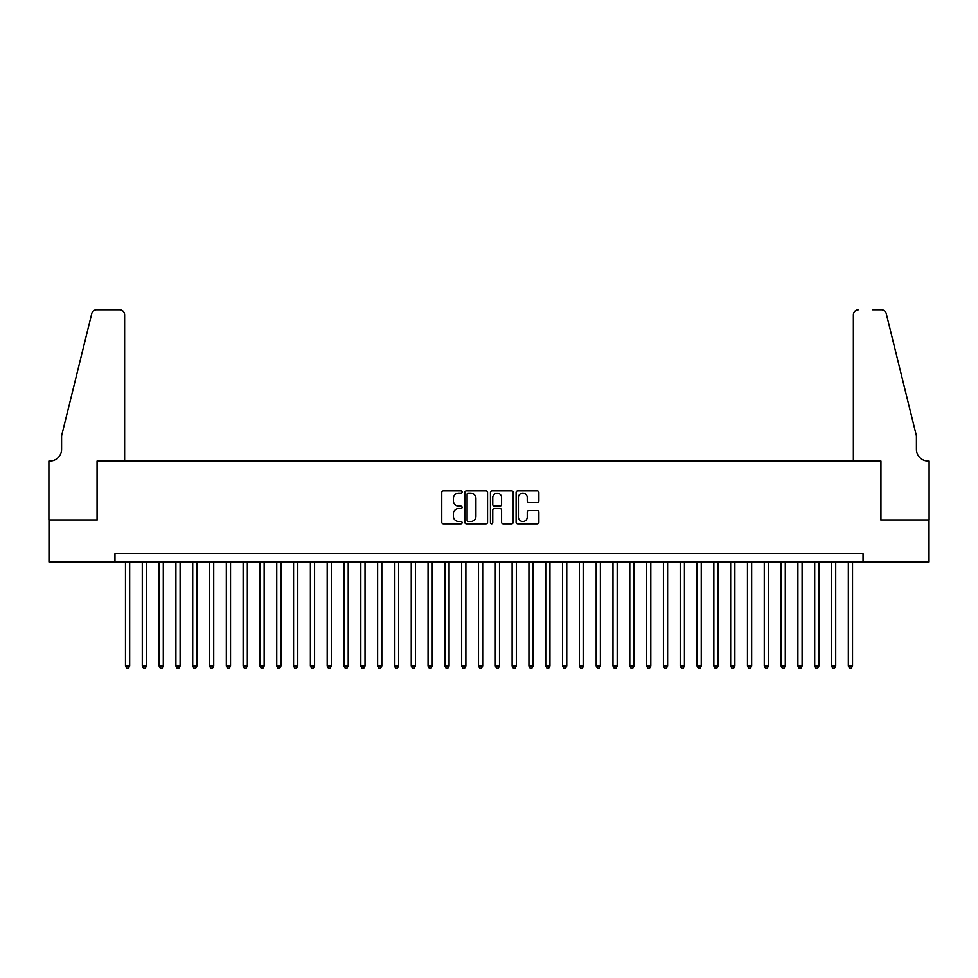 <?xml version="1.0" encoding="UTF-8"?>
<svg xmlns="http://www.w3.org/2000/svg" width="978" height="978" viewBox="0 0 978 978"><rect width="100%" height="100%" fill="white"/><g stroke="black" fill="none" stroke-linecap="round" stroke-linejoin="round"><path stroke-width="1.47" d="M462.105 491.983A1.149 1.149 0 0 0 460.944 490.822L443.413 490.822A1.65 1.65 0 0 0 441.763 492.472L441.763 522.179A1.65 1.65 0 0 0 443.413 523.829L460.944 523.829A1.149 1.149 0 0 0 462.105 522.668A1.149 1.149 0 0 0 460.944 521.519L458.682 521.519A5.281 5.281 0 0 1 453.401 516.237L453.401 513.756A5.281 5.281 0 0 1 458.682 508.474L460.944 508.474A1.149 1.149 0 0 0 462.105 507.325A1.149 1.149 0 0 0 460.944 506.164L458.682 506.164A5.281 5.281 0 0 1 453.401 500.883L453.401 498.413A5.281 5.281 0 0 1 458.682 493.132L460.944 493.132A1.149 1.149 0 0 0 462.105 491.983M537.228 502.46A1.65 1.65 0 0 0 538.878 500.809L538.878 492.472A1.65 1.65 0 0 0 537.228 490.822L517.753 490.822A1.65 1.65 0 0 0 516.103 492.472L516.103 522.179A1.65 1.65 0 0 0 517.753 523.829L537.228 523.829A1.65 1.65 0 0 0 538.878 522.179L538.878 512.105A1.65 1.65 0 0 0 537.228 510.455L528.89 510.455A1.65 1.65 0 0 0 527.24 512.105L527.24 517.105A4.413 4.413 0 0 1 522.827 521.519A4.413 4.413 0 0 1 518.413 517.105L518.413 497.545A4.413 4.413 0 0 1 522.827 493.132A4.413 4.413 0 0 1 527.24 497.545L527.24 500.809A1.65 1.65 0 0 0 528.89 502.46L537.228 502.46M114.964 561.959L48.986 561.959L48.986 519.929L97.311 519.929L97.311 461.09L880.689 461.09L880.689 519.929L929.014 519.929L929.014 561.959L863.036 561.959L863.036 553.548L114.964 553.548L114.964 561.959L863.036 561.959M487.557 492.472A1.65 1.65 0 0 0 485.907 490.822L466.433 490.822A1.65 1.65 0 0 0 464.782 492.472L464.782 522.179A1.65 1.65 0 0 0 466.433 523.829L485.907 523.829A1.65 1.65 0 0 0 487.557 522.179L487.557 492.472M492.093 490.822L511.567 490.822A1.65 1.65 0 0 1 513.218 492.472L513.218 522.179A1.65 1.65 0 0 1 511.567 523.829L503.23 523.829A1.65 1.65 0 0 1 501.58 522.179L501.58 510.125A1.65 1.65 0 0 0 499.929 508.474L494.403 508.474A1.65 1.65 0 0 0 492.753 510.125L492.753 522.668A1.149 1.149 0 0 1 491.604 523.829A1.149 1.149 0 0 1 490.443 522.668L490.443 492.472A1.65 1.65 0 0 1 492.093 490.822M468.254 493.132A1.149 1.149 0 0 0 467.093 494.293L467.093 520.357A1.149 1.149 0 0 0 468.254 521.519L470.638 521.519A5.281 5.281 0 0 0 475.919 516.237L475.919 498.413A5.281 5.281 0 0 0 470.638 493.132L468.254 493.132M501.58 497.631A4.413 4.413 0 0 0 497.166 493.218A4.413 4.413 0 0 0 492.753 497.631L492.753 504.514A1.65 1.65 0 0 0 494.403 506.164L499.929 506.164A1.65 1.65 0 0 0 501.58 504.514L501.58 497.631M125.477 561.959L125.477 666.018L129.671 666.018L129.671 561.959M129.671 666.018L128.411 668.206L126.737 668.206L125.477 666.018M124.634 461.09L124.634 314.843A5.049 5.049 0 0 0 119.585 309.794L96.639 309.794A5.049 5.049 0 0 0 91.749 313.632L61.59 435.882L61.59 449.33A11.773 11.773 0 0 1 49.829 461.09L48.9 461.09L48.9 519.929L97.067 519.929L97.067 461.09L124.634 461.09L124.634 314.843C124.316 311.799 122.629 310.124 119.585 309.794L105.636 309.794M91.749 313.632C93.032 310.87 93.032 310.87 91.749 313.632C93.032 310.87 93.032 310.87 91.749 313.632M61.59 449.33A11.773 11.773 0 0 1 49.829 461.09M853.366 461.09L853.366 314.843L853.366 461.09L880.933 461.09L880.933 519.929L929.1 519.929L929.1 461.09L928.171 461.09A11.773 11.773 0 0 1 916.41 449.33A11.773 11.773 0 0 0 928.171 461.09M907.168 398.401L886.251 313.632L916.41 435.882L916.41 449.33M872.364 309.794L881.361 309.794A5.049 5.049 0 0 1 886.251 313.632C884.968 310.87 884.968 310.87 886.251 313.632C884.968 310.87 884.968 310.87 886.251 313.632M858.415 309.794A5.049 5.049 0 0 0 853.366 314.843C853.684 311.799 855.371 310.124 858.415 309.794M142.287 561.959L142.287 666.018L146.48 666.018L146.48 561.959M146.48 666.018L145.221 668.206L143.546 668.206L142.287 666.018M159.096 561.959L159.096 666.018L163.302 666.018L163.302 561.959M163.302 666.018L162.03 668.206L160.355 668.206L159.096 666.018M175.906 561.959L175.906 666.018L180.111 666.018L180.111 561.959M180.111 666.018L178.84 668.206L177.165 668.206L175.906 666.018M192.715 561.959L192.715 666.018L196.92 666.018L196.92 561.959M196.92 666.018L195.661 668.206L193.974 668.206L192.715 666.018M209.524 561.959L209.524 666.018L213.73 666.018L213.73 561.959M213.73 666.018L212.47 668.206L210.783 668.206L209.524 666.018M226.334 561.959L226.334 666.018L230.539 666.018L230.539 561.959M230.539 666.018L229.28 668.206L227.593 668.206L226.334 666.018M243.143 561.959L243.143 666.018L247.348 666.018L247.348 561.959M247.348 666.018L246.089 668.206L244.402 668.206L243.143 666.018M259.952 561.959L259.952 666.018L264.158 666.018L264.158 561.959M264.158 666.018L262.899 668.206L261.212 668.206L259.952 666.018M276.762 561.959L276.762 666.018L280.967 666.018L280.967 561.959M280.967 666.018L279.708 668.206L278.033 668.206L276.762 666.018M293.583 561.959L293.583 666.018L297.777 666.018L297.777 561.959M297.777 666.018L296.517 668.206L294.843 668.206L293.583 666.018M310.393 561.959L310.393 666.018L314.586 666.018L314.586 561.959M314.586 666.018L313.327 668.206L311.652 668.206L310.393 666.018M327.202 561.959L327.202 666.018L331.395 666.018L331.395 561.959M331.395 666.018L330.136 668.206L328.461 668.206L327.202 666.018M344.011 561.959L344.011 666.018L348.217 666.018L348.217 561.959M348.217 666.018L346.945 668.206L345.271 668.206L344.011 666.018M360.821 561.959L360.821 666.018L365.026 666.018L365.026 561.959M365.026 666.018L363.767 668.206L362.08 668.206L360.821 666.018M377.63 561.959L377.63 666.018L381.836 666.018L381.836 561.959M381.836 666.018L380.576 668.206L378.889 668.206L377.63 666.018M394.44 561.959L394.44 666.018L398.645 666.018L398.645 561.959M398.645 666.018L397.386 668.206L395.699 668.206L394.44 666.018M411.249 561.959L411.249 666.018L415.454 666.018L415.454 561.959M415.454 666.018L414.195 668.206L412.508 668.206L411.249 666.018M428.058 561.959L428.058 666.018L432.264 666.018L432.264 561.959M432.264 666.018L431.005 668.206L429.318 668.206L428.058 666.018M444.868 561.959L444.868 666.018L449.073 666.018L449.073 561.959M449.073 666.018L447.814 668.206L446.139 668.206L444.868 666.018M461.677 561.959L461.677 666.018L465.883 666.018L465.883 561.959M465.883 666.018L464.623 668.206L462.949 668.206L461.677 666.018M478.499 561.959L478.499 666.018L482.692 666.018L482.692 561.959M482.692 666.018L481.433 668.206L479.758 668.206L478.499 666.018M495.308 561.959L495.308 666.018L499.501 666.018L499.501 561.959M499.501 666.018L498.242 668.206L496.567 668.206L495.308 666.018M512.117 561.959L512.117 666.018L516.323 666.018L516.323 561.959M516.323 666.018L515.051 668.206L513.377 668.206L512.117 666.018M528.927 561.959L528.927 666.018L533.132 666.018L533.132 561.959M533.132 666.018L531.861 668.206L530.186 668.206L528.927 666.018M545.736 561.959L545.736 666.018L549.942 666.018L549.942 561.959M549.942 666.018L548.682 668.206L546.995 668.206L545.736 666.018M562.546 561.959L562.546 666.018L566.751 666.018L566.751 561.959M566.751 666.018L565.492 668.206L563.805 668.206L562.546 666.018M579.355 561.959L579.355 666.018L583.56 666.018L583.56 561.959M583.56 666.018L582.301 668.206L580.614 668.206L579.355 666.018M596.164 561.959L596.164 666.018L600.37 666.018L600.37 561.959M600.37 666.018L599.111 668.206L597.424 668.206L596.164 666.018M612.974 561.959L612.974 666.018L617.179 666.018L617.179 561.959M617.179 666.018L615.92 668.206L614.233 668.206L612.974 666.018M629.783 561.959L629.783 666.018L633.988 666.018L633.988 561.959M633.988 666.018L632.729 668.206L631.054 668.206L629.783 666.018M646.605 561.959L646.605 666.018L650.798 666.018L650.798 561.959M650.798 666.018L649.539 668.206L647.864 668.206L646.605 666.018M663.414 561.959L663.414 666.018L667.607 666.018L667.607 561.959M667.607 666.018L666.348 668.206L664.673 668.206L663.414 666.018M680.223 561.959L680.223 666.018L684.417 666.018L684.417 561.959M684.417 666.018L683.157 668.206L681.483 668.206L680.223 666.018M697.033 561.959L697.033 666.018L701.238 666.018L701.238 561.959M701.238 666.018L699.967 668.206L698.292 668.206L697.033 666.018M713.842 561.959L713.842 666.018L718.048 666.018L718.048 561.959M718.048 666.018L716.788 668.206L715.101 668.206L713.842 666.018M730.652 561.959L730.652 666.018L734.857 666.018L734.857 561.959M734.857 666.018L733.598 668.206L731.911 668.206L730.652 666.018M747.461 561.959L747.461 666.018L751.666 666.018L751.666 561.959M751.666 666.018L750.407 668.206L748.72 668.206L747.461 666.018M764.27 561.959L764.27 666.018L768.476 666.018L768.476 561.959M768.476 666.018L767.217 668.206L765.529 668.206L764.27 666.018M781.08 561.959L781.08 666.018L785.285 666.018L785.285 561.959M785.285 666.018L784.026 668.206L782.339 668.206L781.08 666.018M797.889 561.959L797.889 666.018L802.094 666.018L802.094 561.959M802.094 666.018L800.835 668.206L799.16 668.206L797.889 666.018M814.698 561.959L814.698 666.018L818.904 666.018L818.904 561.959M818.904 666.018L817.645 668.206L815.97 668.206L814.698 666.018M831.52 561.959L831.52 666.018L835.713 666.018L835.713 561.959M835.713 666.018L834.454 668.206L832.779 668.206L831.52 666.018M848.329 561.959L848.329 666.018L852.523 666.018L852.523 561.959M852.523 666.018L851.263 668.206L849.589 668.206L848.329 666.018"/></g></svg>
